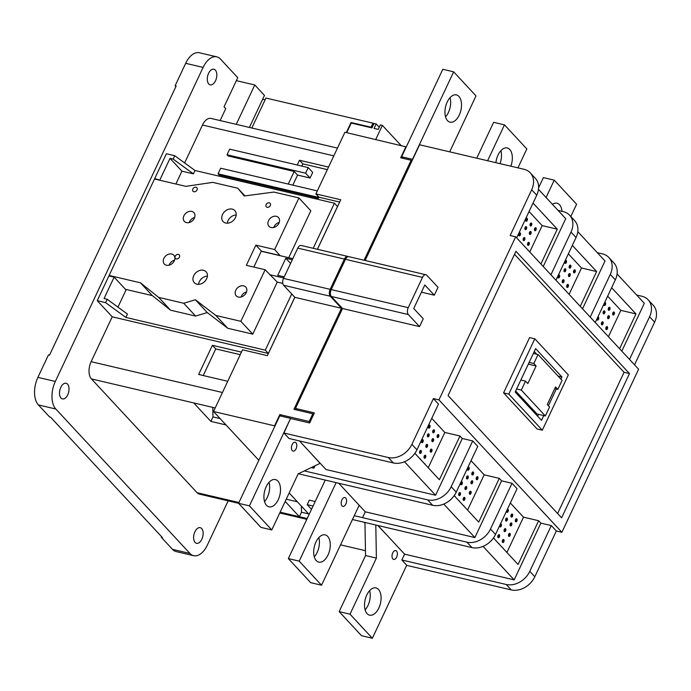 <?xml version="1.0" encoding="UTF-8"?>
<svg xmlns="http://www.w3.org/2000/svg" width="691" height="691" viewBox="0 0 691 691"><rect width="100%" height="100%" fill="white"/><g stroke="black" fill="none" stroke-linecap="round" stroke-linejoin="round"><path stroke-width="1.04" d="M447.189 102.043A14.001 7.869 -76.8 0 1 456.423 94.917A14.001 7.869 -76.8 0 1 459.265 115.043A14.001 7.869 -76.8 0 1 450.031 122.169A14.001 7.869 -76.8 0 1 447.189 102.043M445.54 116.891A14.001 7.869 103.2 0 0 448.407 112.495A14.001 7.869 103.2 0 0 450.057 97.656M403.121 158.36L401.644 156.771L442.81 69.29L453.659 71.838L476.013 95.902L449.694 151.839M453.659 71.838L412.492 159.319L401.644 156.771M552.446 204.363A14.001 7.869 -76.8 0 1 557.006 203.232A14.001 7.869 -76.8 0 1 562.016 211.316M546.08 197.505L554.242 180.152L543.394 177.604L538.617 187.745M554.242 180.152L576.596 204.225L570.809 216.525M266.182 486.714A14.001 7.869 -76.8 0 1 275.415 479.589A14.001 7.869 -76.8 0 1 278.248 499.714A14.001 7.869 -76.8 0 1 269.015 506.848A14.001 7.869 -76.8 0 1 266.182 486.714M264.532 501.562A14.001 7.869 103.2 0 0 267.391 497.166A14.001 7.869 103.2 0 0 269.041 482.327M292.163 444.563A4.535 2.548 -76.8 0 1 295.152 442.257A4.535 2.548 -76.8 0 1 296.076 448.779A4.535 2.548 -76.8 0 1 293.079 451.085A4.535 2.548 -76.8 0 1 292.163 444.563M271.779 529.928L260.922 527.38L238.576 503.307L249.425 505.855L271.779 529.928L298.166 473.845L320.106 463.359L308.877 451.093M215.177 407.958L91.428 378.91L197.09 492.709A12.965 7.281 -76.8 0 0 199.414 494.108L238.576 503.307L279.743 415.827L290.591 418.375L249.425 505.855M438.94 399.899L561.878 532.295L638.614 369.219L515.676 236.823L438.94 399.899L433.404 398.603L438.474 404.054L416.941 449.815A19.443 15.047 137.1 0 1 393.369 462.961L388.299 457.511L283.932 433.015L290.591 418.375M392.747 552.886A4.535 2.548 -76.8 0 1 395.736 550.572A4.535 2.548 -76.8 0 1 396.66 557.093A4.535 2.548 -76.8 0 1 393.663 559.408A4.535 2.548 -76.8 0 1 392.747 552.886M366.766 595.037A14.001 7.869 -76.8 0 1 375.999 587.911A14.001 7.869 -76.8 0 1 378.832 608.037A14.001 7.869 -76.8 0 1 369.599 615.163A14.001 7.869 -76.8 0 1 366.766 595.037M365.116 609.877A14.001 7.869 103.2 0 0 367.983 605.489A14.001 7.869 103.2 0 0 369.625 590.641M361.505 635.703L339.16 611.63L350.009 614.178L372.363 638.242L361.505 635.703M350.009 614.178L376.396 558.095L375.8 525.03M339.16 611.63L365.548 555.547L376.396 558.095M365.548 555.547L364.952 522.456M377.813 525.505L387.107 535.335M372.363 638.242L406.714 565.238M201.85 539.23A8.033 4.517 103.2 0 0 200.217 527.674A8.033 4.517 103.2 0 0 194.922 531.768A8.033 4.517 103.2 0 0 196.546 543.325A8.033 4.517 103.2 0 0 201.85 539.23M60.808 387.34A8.033 4.517 -76.8 0 1 66.111 383.255A8.033 4.517 -76.8 0 1 67.735 394.803A8.033 4.517 -76.8 0 1 62.44 398.897A8.033 4.517 -76.8 0 1 60.808 387.34M215.514 80.769A8.033 4.517 103.2 0 0 213.882 69.212A8.033 4.517 103.2 0 0 208.587 73.306A8.033 4.517 103.2 0 0 210.211 84.855A8.033 4.517 103.2 0 0 215.514 80.769M278.948 223.15A6.478 5.018 -42.9 0 0 278.482 217.518A6.478 5.018 -42.9 0 0 268.514 220.697A6.478 5.018 -42.9 0 0 268.98 226.337A6.478 5.018 -42.9 0 0 278.948 223.15M279.25 222.407A6.478 5.018 -42.9 0 0 274.102 226.717A6.478 5.018 -42.9 0 0 273.8 227.469M197.013 189.982A2.591 2.004 -42.9 0 0 196.823 187.727A2.591 2.004 -42.9 0 0 192.832 188.997A2.591 2.004 -42.9 0 0 193.022 191.252A2.591 2.004 -42.9 0 0 197.013 189.982M194.344 218.235A6.478 5.018 -42.9 0 0 193.877 212.603A6.478 5.018 -42.9 0 0 183.91 215.791A6.478 5.018 -42.9 0 0 184.376 221.422A6.478 5.018 -42.9 0 0 194.344 218.235M194.646 217.492A6.478 5.018 -42.9 0 0 189.498 221.802A6.478 5.018 -42.9 0 0 189.196 222.554M179.435 257.147A2.591 2.004 -42.9 0 0 179.245 254.893A2.591 2.004 -42.9 0 0 175.255 256.171A2.591 2.004 -42.9 0 0 175.445 258.425A2.591 2.004 -42.9 0 0 179.435 257.147M163.853 258.408A6.478 5.018 137.1 0 1 173.821 255.221A6.478 5.018 137.1 0 1 174.287 260.853A6.478 5.018 137.1 0 1 164.32 264.04A6.478 5.018 137.1 0 1 163.853 258.408M169.14 265.171A6.478 5.018 137.1 0 1 169.442 264.428A6.478 5.018 137.1 0 1 174.59 260.11M270.293 205.529A2.591 2.004 -42.9 0 0 270.103 203.275A2.591 2.004 -42.9 0 0 266.121 204.553A2.591 2.004 -42.9 0 0 266.311 206.808A2.591 2.004 -42.9 0 0 270.293 205.529M235.441 217.587A8.033 6.219 -42.9 0 0 234.862 210.6A8.033 6.219 -42.9 0 0 222.502 214.556A8.033 6.219 -42.9 0 0 223.081 221.543A8.033 6.219 -42.9 0 0 235.441 217.587M236.184 214.97A8.033 6.219 -42.9 0 0 228.09 220.567A8.033 6.219 -42.9 0 0 227.348 223.184M193.722 275.709A8.033 6.219 137.1 0 1 206.082 271.762A8.033 6.219 137.1 0 1 206.661 278.749A8.033 6.219 137.1 0 1 194.301 282.697A8.033 6.219 137.1 0 1 193.722 275.709M198.567 284.346A8.033 6.219 137.1 0 1 199.31 281.729A8.033 6.219 137.1 0 1 207.412 276.132M235.795 290.237A6.478 5.018 137.1 0 1 245.763 287.05A6.478 5.018 137.1 0 1 246.229 292.69A6.478 5.018 137.1 0 1 236.262 295.869A6.478 5.018 137.1 0 1 235.795 290.237M241.081 297A6.478 5.018 137.1 0 1 241.384 296.258A6.478 5.018 137.1 0 1 246.532 291.939M341.924 499.843A4.535 2.548 -76.8 0 1 344.921 497.537A4.535 2.548 -76.8 0 1 345.837 504.059A4.535 2.548 -76.8 0 1 342.848 506.373A4.535 2.548 -76.8 0 1 341.924 499.843M315.942 542.003A14.001 7.869 -76.8 0 1 325.176 534.869A14.001 7.869 -76.8 0 1 328.018 554.994A14.001 7.869 -76.8 0 1 318.776 562.128A14.001 7.869 -76.8 0 1 315.942 542.003M318.81 537.607A14.001 7.869 -76.8 0 1 317.16 552.446A14.001 7.869 -76.8 0 1 314.293 556.842M510.865 166.203A14.001 7.869 103.2 0 0 507.246 147.952A14.001 7.869 103.2 0 0 498.012 155.086A14.001 7.869 103.2 0 0 495.888 162.687M500.88 150.69A14.001 7.869 -76.8 0 1 500.008 163.655M525.108 227.434A1.555 0.872 -76.8 0 1 526.136 226.639A1.555 0.872 -76.8 0 1 526.447 228.876A1.555 0.872 -76.8 0 1 525.419 229.662A1.555 0.872 -76.8 0 1 525.108 227.434M525.54 226.838A1.555 0.872 -76.8 0 1 525.402 228.626A1.555 0.872 -76.8 0 1 524.979 229.222M527.786 243.102A1.555 0.872 -76.8 0 1 528.814 242.316A1.555 0.872 -76.8 0 1 529.125 244.545A1.555 0.872 -76.8 0 1 528.097 245.34A1.555 0.872 -76.8 0 1 527.786 243.102M528.218 242.506A1.555 0.872 -76.8 0 1 528.079 244.303A1.555 0.872 -76.8 0 1 527.656 244.899M518.976 233.618A1.555 0.872 -76.8 0 1 520.003 232.824A1.555 0.872 -76.8 0 1 520.314 235.061A1.555 0.872 -76.8 0 1 519.287 235.856A1.555 0.872 -76.8 0 1 518.976 233.618M519.407 233.022A1.555 0.872 -76.8 0 1 519.269 234.819A1.555 0.872 -76.8 0 1 518.846 235.415M523.381 238.36A1.555 0.872 -76.8 0 1 524.409 237.566A1.555 0.872 -76.8 0 1 524.719 239.803A1.555 0.872 -76.8 0 1 523.692 240.598A1.555 0.872 -76.8 0 1 523.381 238.36M523.813 237.764A1.555 0.872 -76.8 0 1 523.674 239.561A1.555 0.872 -76.8 0 1 523.251 240.157M529.574 232.245A1.555 0.872 -76.8 0 1 530.602 231.45A1.555 0.872 -76.8 0 1 530.921 233.688A1.555 0.872 -76.8 0 1 529.893 234.482A1.555 0.872 -76.8 0 1 529.574 232.245M530.006 231.649A1.555 0.872 -76.8 0 1 529.876 233.446A1.555 0.872 -76.8 0 1 529.444 234.042M525.834 219.038A1.555 0.872 -76.8 0 1 526.862 218.244A1.555 0.872 -76.8 0 1 527.173 220.481A1.555 0.872 -76.8 0 1 526.153 221.275A1.555 0.872 -76.8 0 1 525.834 219.038M526.266 218.442A1.555 0.872 -76.8 0 1 526.136 220.239A1.555 0.872 -76.8 0 1 525.704 220.835M530.239 223.78A1.555 0.872 -76.8 0 1 531.267 222.986A1.555 0.872 -76.8 0 1 531.586 225.223A1.555 0.872 -76.8 0 1 530.558 226.017A1.555 0.872 -76.8 0 1 530.239 223.78M530.671 223.184A1.555 0.872 -76.8 0 1 530.541 224.981A1.555 0.872 -76.8 0 1 530.109 225.577M534.644 228.522A1.555 0.872 -76.8 0 1 535.672 227.736A1.555 0.872 -76.8 0 1 535.991 229.965A1.555 0.872 -76.8 0 1 534.964 230.759A1.555 0.872 -76.8 0 1 534.644 228.522M535.076 227.926A1.555 0.872 -76.8 0 1 534.946 229.723A1.555 0.872 -76.8 0 1 534.514 230.319M564.219 269.55A1.555 0.872 -76.8 0 1 565.247 268.764A1.555 0.872 -76.8 0 1 565.566 271.002A1.555 0.872 -76.8 0 1 564.538 271.788A1.555 0.872 -76.8 0 1 564.219 269.55M564.651 268.954A1.555 0.872 -76.8 0 1 564.521 270.751A1.555 0.872 -76.8 0 1 564.089 271.347M566.905 285.228A1.555 0.872 -76.8 0 1 567.924 284.433A1.555 0.872 -76.8 0 1 568.244 286.67A1.555 0.872 -76.8 0 1 567.216 287.465A1.555 0.872 -76.8 0 1 566.905 285.228M567.328 284.632A1.555 0.872 -76.8 0 1 567.199 286.428A1.555 0.872 -76.8 0 1 566.767 287.024M558.095 275.744A1.555 0.872 -76.8 0 1 559.114 274.949A1.555 0.872 -76.8 0 1 559.434 277.186A1.555 0.872 -76.8 0 1 558.406 277.981A1.555 0.872 -76.8 0 1 558.095 275.744M558.518 275.148A1.555 0.872 -76.8 0 1 558.388 276.936A1.555 0.872 -76.8 0 1 557.957 277.54M562.5 280.486A1.555 0.872 -76.8 0 1 563.519 279.691A1.555 0.872 -76.8 0 1 563.839 281.928A1.555 0.872 -76.8 0 1 562.811 282.723A1.555 0.872 -76.8 0 1 562.5 280.486M562.923 279.89A1.555 0.872 -76.8 0 1 562.794 281.686A1.555 0.872 -76.8 0 1 562.362 282.282M568.693 274.37A1.555 0.872 -76.8 0 1 569.721 273.576A1.555 0.872 -76.8 0 1 570.032 275.813A1.555 0.872 -76.8 0 1 569.013 276.607A1.555 0.872 -76.8 0 1 568.693 274.37M569.125 273.774A1.555 0.872 -76.8 0 1 568.987 275.571A1.555 0.872 -76.8 0 1 568.563 276.167M564.953 261.163A1.555 0.872 -76.8 0 1 565.981 260.369A1.555 0.872 -76.8 0 1 566.292 262.606A1.555 0.872 -76.8 0 1 565.264 263.392A1.555 0.872 -76.8 0 1 564.953 261.163M565.385 260.559A1.555 0.872 -76.8 0 1 565.247 262.355A1.555 0.872 -76.8 0 1 564.823 262.951M569.358 265.905A1.555 0.872 -76.8 0 1 570.386 265.111A1.555 0.872 -76.8 0 1 570.697 267.348A1.555 0.872 -76.8 0 1 569.669 268.143A1.555 0.872 -76.8 0 1 569.358 265.905M569.79 265.309A1.555 0.872 -76.8 0 1 569.652 267.106A1.555 0.872 -76.8 0 1 569.229 267.702M573.763 270.647A1.555 0.872 -76.8 0 1 574.791 269.853A1.555 0.872 -76.8 0 1 575.102 272.09A1.555 0.872 -76.8 0 1 574.074 272.885A1.555 0.872 -76.8 0 1 573.763 270.647M574.195 270.051A1.555 0.872 -76.8 0 1 574.057 271.848A1.555 0.872 -76.8 0 1 573.634 272.444M603.338 311.676A1.555 0.872 -76.8 0 1 604.366 310.89A1.555 0.872 -76.8 0 1 604.677 313.127A1.555 0.872 -76.8 0 1 603.658 313.913A1.555 0.872 -76.8 0 1 603.338 311.676M603.77 311.08A1.555 0.872 -76.8 0 1 603.64 312.876A1.555 0.872 -76.8 0 1 603.208 313.472M606.016 327.353A1.555 0.872 -76.8 0 1 607.043 326.558A1.555 0.872 -76.8 0 1 607.363 328.795A1.555 0.872 -76.8 0 1 606.335 329.59A1.555 0.872 -76.8 0 1 606.016 327.353M606.448 326.757A1.555 0.872 -76.8 0 1 606.318 328.553A1.555 0.872 -76.8 0 1 605.886 329.149M597.775 317.169A1.555 0.872 -76.8 0 1 598.233 317.074A1.555 0.872 -76.8 0 1 598.544 319.311A1.555 0.872 -76.8 0 1 597.525 320.097A1.555 0.872 -76.8 0 1 596.955 318.897M597.672 317.376A1.555 0.872 -76.8 0 1 597.508 319.061A1.555 0.872 -76.8 0 1 597.076 319.657M601.611 322.611A1.555 0.872 -76.8 0 1 602.638 321.816A1.555 0.872 -76.8 0 1 602.949 324.053A1.555 0.872 -76.8 0 1 601.93 324.848A1.555 0.872 -76.8 0 1 601.611 322.611M602.042 322.015A1.555 0.872 -76.8 0 1 601.913 323.811A1.555 0.872 -76.8 0 1 601.481 324.407M607.812 316.495A1.555 0.872 -76.8 0 1 608.831 315.701A1.555 0.872 -76.8 0 1 609.151 317.938A1.555 0.872 -76.8 0 1 608.123 318.732A1.555 0.872 -76.8 0 1 607.812 316.495M608.235 315.899A1.555 0.872 -76.8 0 1 608.106 317.696A1.555 0.872 -76.8 0 1 607.674 318.292M604.634 302.589A1.555 0.872 -76.8 0 1 605.091 302.494A1.555 0.872 -76.8 0 1 605.411 304.731A1.555 0.872 -76.8 0 1 604.383 305.517A1.555 0.872 -76.8 0 1 603.822 304.316M604.539 302.796A1.555 0.872 -76.8 0 1 604.366 304.481A1.555 0.872 -76.8 0 1 603.934 305.077M608.477 308.031A1.555 0.872 -76.8 0 1 609.497 307.236A1.555 0.872 -76.8 0 1 609.816 309.473A1.555 0.872 -76.8 0 1 608.788 310.268A1.555 0.872 -76.8 0 1 608.477 308.031M608.901 307.435A1.555 0.872 -76.8 0 1 608.771 309.231A1.555 0.872 -76.8 0 1 608.339 309.827M612.882 312.773A1.555 0.872 -76.8 0 1 613.902 311.978A1.555 0.872 -76.8 0 1 614.221 314.215A1.555 0.872 -76.8 0 1 613.193 315.01A1.555 0.872 -76.8 0 1 612.882 312.773M613.306 312.177A1.555 0.872 -76.8 0 1 613.176 313.973A1.555 0.872 -76.8 0 1 612.744 314.569M433.421 440.884A1.555 0.872 103.2 0 0 433.102 438.647A1.555 0.872 103.2 0 0 432.082 439.441A1.555 0.872 103.2 0 0 432.393 441.679A1.555 0.872 103.2 0 0 433.421 440.884M431.944 441.238A1.555 0.872 103.2 0 0 432.376 440.642A1.555 0.872 103.2 0 0 432.506 438.845M428.947 436.073A1.555 0.872 103.2 0 0 428.636 433.836A1.555 0.872 103.2 0 0 427.608 434.622A1.555 0.872 103.2 0 0 427.919 436.859A1.555 0.872 103.2 0 0 428.947 436.073M427.479 436.418A1.555 0.872 103.2 0 0 427.902 435.822A1.555 0.872 103.2 0 0 428.04 434.026M421.139 452.665A1.555 0.872 103.2 0 0 420.819 450.428A1.555 0.872 103.2 0 0 419.8 451.223A1.555 0.872 103.2 0 0 420.111 453.46A1.555 0.872 103.2 0 0 421.139 452.665M419.662 453.02A1.555 0.872 103.2 0 0 420.093 452.424A1.555 0.872 103.2 0 0 420.223 450.627M438.664 436.79A1.555 0.872 103.2 0 0 438.353 434.553A1.555 0.872 103.2 0 0 437.325 435.339A1.555 0.872 103.2 0 0 437.645 437.576A1.555 0.872 103.2 0 0 438.664 436.79M437.196 437.135A1.555 0.872 103.2 0 0 437.619 436.539A1.555 0.872 103.2 0 0 437.757 434.743M431.806 451.37A1.555 0.872 103.2 0 0 431.486 449.133A1.555 0.872 103.2 0 0 430.467 449.919A1.555 0.872 103.2 0 0 430.778 452.156A1.555 0.872 103.2 0 0 431.806 451.37M430.329 451.715A1.555 0.872 103.2 0 0 430.761 451.119A1.555 0.872 103.2 0 0 430.89 449.323M429.854 427.297A1.555 0.872 103.2 0 0 429.543 425.06A1.555 0.872 103.2 0 0 428.515 425.855A1.555 0.872 103.2 0 0 428.826 428.092A1.555 0.872 103.2 0 0 429.854 427.297M428.385 427.651A1.555 0.872 103.2 0 0 428.809 427.055A1.555 0.872 103.2 0 0 428.947 425.259M434.259 432.039A1.555 0.872 103.2 0 0 433.948 429.802A1.555 0.872 103.2 0 0 432.92 430.597A1.555 0.872 103.2 0 0 433.231 432.834A1.555 0.872 103.2 0 0 434.259 432.039M432.791 432.393A1.555 0.872 103.2 0 0 433.214 431.797A1.555 0.872 103.2 0 0 433.352 430.001M422.996 441.877A1.555 0.872 103.2 0 0 422.676 439.64A1.555 0.872 103.2 0 0 421.657 440.435A1.555 0.872 103.2 0 0 421.968 442.672A1.555 0.872 103.2 0 0 422.996 441.877M421.519 442.231A1.555 0.872 103.2 0 0 421.951 441.635A1.555 0.872 103.2 0 0 422.08 439.839M427.401 446.619A1.555 0.872 103.2 0 0 427.081 444.382A1.555 0.872 103.2 0 0 426.062 445.177A1.555 0.872 103.2 0 0 426.373 447.414A1.555 0.872 103.2 0 0 427.401 446.619M425.924 446.973A1.555 0.872 103.2 0 0 426.356 446.377A1.555 0.872 103.2 0 0 426.485 444.581M425.613 457.485A1.555 0.872 103.2 0 0 425.293 455.248A1.555 0.872 103.2 0 0 424.265 456.043A1.555 0.872 103.2 0 0 424.585 458.271A1.555 0.872 103.2 0 0 425.613 457.485M424.136 457.831A1.555 0.872 103.2 0 0 424.568 457.235A1.555 0.872 103.2 0 0 424.697 455.438M416.345 454.928A1.555 0.872 103.2 0 0 415.818 454.22A1.555 0.872 103.2 0 0 415.68 454.212M420.75 459.67A1.555 0.872 103.2 0 0 420.223 458.971A1.555 0.872 103.2 0 0 420.085 458.954M425.155 464.412A1.555 0.872 103.2 0 0 424.628 463.713A1.555 0.872 103.2 0 0 424.49 463.696M472.532 483.009A1.555 0.872 103.2 0 0 472.221 480.772A1.555 0.872 103.2 0 0 471.193 481.567A1.555 0.872 103.2 0 0 471.512 483.804A1.555 0.872 103.2 0 0 472.532 483.009M471.063 483.363A1.555 0.872 103.2 0 0 471.495 482.759A1.555 0.872 103.2 0 0 471.625 480.971M468.066 478.189A1.555 0.872 103.2 0 0 467.747 475.961A1.555 0.872 103.2 0 0 466.727 476.747A1.555 0.872 103.2 0 0 467.038 478.984A1.555 0.872 103.2 0 0 468.066 478.189M466.589 478.543A1.555 0.872 103.2 0 0 467.021 477.947A1.555 0.872 103.2 0 0 467.151 476.151M460.258 494.791A1.555 0.872 103.2 0 0 459.938 492.553A1.555 0.872 103.2 0 0 458.91 493.348A1.555 0.872 103.2 0 0 459.23 495.585A1.555 0.872 103.2 0 0 460.258 494.791M458.781 495.145A1.555 0.872 103.2 0 0 459.213 494.549A1.555 0.872 103.2 0 0 459.342 492.752M477.783 478.915A1.555 0.872 103.2 0 0 477.464 476.678A1.555 0.872 103.2 0 0 476.445 477.464A1.555 0.872 103.2 0 0 476.755 479.701A1.555 0.872 103.2 0 0 477.783 478.915M476.306 479.26A1.555 0.872 103.2 0 0 476.738 478.664A1.555 0.872 103.2 0 0 476.868 476.868M470.925 493.495A1.555 0.872 103.2 0 0 470.606 491.258A1.555 0.872 103.2 0 0 469.578 492.044A1.555 0.872 103.2 0 0 469.897 494.281A1.555 0.872 103.2 0 0 470.925 493.495M469.448 493.84A1.555 0.872 103.2 0 0 469.88 493.244A1.555 0.872 103.2 0 0 470.01 491.448M468.973 469.422A1.555 0.872 103.2 0 0 468.653 467.185A1.555 0.872 103.2 0 0 467.634 467.98A1.555 0.872 103.2 0 0 467.945 470.217A1.555 0.872 103.2 0 0 468.973 469.422M467.496 469.776A1.555 0.872 103.2 0 0 467.928 469.18A1.555 0.872 103.2 0 0 468.057 467.384M473.378 474.164A1.555 0.872 103.2 0 0 473.059 471.927A1.555 0.872 103.2 0 0 472.039 472.722A1.555 0.872 103.2 0 0 472.35 474.959A1.555 0.872 103.2 0 0 473.378 474.164M471.901 474.518A1.555 0.872 103.2 0 0 472.333 473.922A1.555 0.872 103.2 0 0 472.463 472.126M462.115 484.002A1.555 0.872 103.2 0 0 461.795 481.765A1.555 0.872 103.2 0 0 460.767 482.56A1.555 0.872 103.2 0 0 461.087 484.797A1.555 0.872 103.2 0 0 462.115 484.002M460.638 484.356A1.555 0.872 103.2 0 0 461.07 483.76A1.555 0.872 103.2 0 0 461.199 481.964M466.52 488.744A1.555 0.872 103.2 0 0 466.2 486.507A1.555 0.872 103.2 0 0 465.173 487.302A1.555 0.872 103.2 0 0 465.492 489.539A1.555 0.872 103.2 0 0 466.52 488.744M465.043 489.098A1.555 0.872 103.2 0 0 465.475 488.502A1.555 0.872 103.2 0 0 465.604 486.706M464.723 499.61A1.555 0.872 103.2 0 0 464.412 497.373A1.555 0.872 103.2 0 0 463.385 498.159A1.555 0.872 103.2 0 0 463.696 500.396A1.555 0.872 103.2 0 0 464.723 499.61M463.255 499.956A1.555 0.872 103.2 0 0 463.678 499.36A1.555 0.872 103.2 0 0 463.816 497.563M455.464 497.054A1.555 0.872 103.2 0 0 454.937 496.345A1.555 0.872 103.2 0 0 454.799 496.337M459.869 501.796A1.555 0.872 103.2 0 0 459.342 501.087A1.555 0.872 103.2 0 0 459.204 501.079M464.274 506.538A1.555 0.872 103.2 0 0 463.747 505.838A1.555 0.872 103.2 0 0 463.609 505.821M511.651 525.134A1.555 0.872 103.2 0 0 511.34 522.897A1.555 0.872 103.2 0 0 510.312 523.692A1.555 0.872 103.2 0 0 510.623 525.92A1.555 0.872 103.2 0 0 511.651 525.134M510.183 525.48A1.555 0.872 103.2 0 0 510.606 524.884A1.555 0.872 103.2 0 0 510.744 523.087M507.185 520.314A1.555 0.872 103.2 0 0 506.866 518.077A1.555 0.872 103.2 0 0 505.838 518.872A1.555 0.872 103.2 0 0 506.158 521.109A1.555 0.872 103.2 0 0 507.185 520.314M505.708 520.668A1.555 0.872 103.2 0 0 506.14 520.073A1.555 0.872 103.2 0 0 506.27 518.276M499.368 536.916A1.555 0.872 103.2 0 0 499.057 534.679A1.555 0.872 103.2 0 0 498.03 535.473A1.555 0.872 103.2 0 0 498.341 537.71A1.555 0.872 103.2 0 0 499.368 536.916M497.9 537.27A1.555 0.872 103.2 0 0 498.323 536.674A1.555 0.872 103.2 0 0 498.461 534.877M516.903 521.031A1.555 0.872 103.2 0 0 516.583 518.794A1.555 0.872 103.2 0 0 515.555 519.589A1.555 0.872 103.2 0 0 515.875 521.826A1.555 0.872 103.2 0 0 516.903 521.031M515.426 521.385A1.555 0.872 103.2 0 0 515.857 520.789A1.555 0.872 103.2 0 0 515.987 518.993M510.036 535.611A1.555 0.872 103.2 0 0 509.725 533.383A1.555 0.872 103.2 0 0 508.697 534.169A1.555 0.872 103.2 0 0 509.008 536.406A1.555 0.872 103.2 0 0 510.036 535.611M508.567 535.966A1.555 0.872 103.2 0 0 508.991 535.37A1.555 0.872 103.2 0 0 509.129 533.573M506.494 511.141A1.555 0.872 103.2 0 0 507.064 512.342A1.555 0.872 103.2 0 0 508.084 511.547A1.555 0.872 103.2 0 0 507.773 509.31A1.555 0.872 103.2 0 0 507.315 509.405M506.615 511.901A1.555 0.872 103.2 0 0 507.047 511.297A1.555 0.872 103.2 0 0 507.211 509.613M512.497 516.289A1.555 0.872 103.2 0 0 512.178 514.052A1.555 0.872 103.2 0 0 511.15 514.847A1.555 0.872 103.2 0 0 511.47 517.084A1.555 0.872 103.2 0 0 512.497 516.289M511.02 516.643A1.555 0.872 103.2 0 0 511.452 516.047A1.555 0.872 103.2 0 0 511.582 514.251M499.636 525.721A1.555 0.872 103.2 0 0 500.198 526.922A1.555 0.872 103.2 0 0 501.225 526.127A1.555 0.872 103.2 0 0 500.915 523.89A1.555 0.872 103.2 0 0 500.448 523.985M499.757 526.482A1.555 0.872 103.2 0 0 500.18 525.886A1.555 0.872 103.2 0 0 500.353 524.193M505.631 530.869A1.555 0.872 103.2 0 0 505.32 528.632A1.555 0.872 103.2 0 0 504.292 529.427A1.555 0.872 103.2 0 0 504.603 531.664A1.555 0.872 103.2 0 0 505.631 530.869M504.162 531.224A1.555 0.872 103.2 0 0 504.585 530.628A1.555 0.872 103.2 0 0 504.724 528.831M503.843 541.735A1.555 0.872 103.2 0 0 503.523 539.498A1.555 0.872 103.2 0 0 502.504 540.284A1.555 0.872 103.2 0 0 502.815 542.521A1.555 0.872 103.2 0 0 503.843 541.735M502.366 542.081A1.555 0.872 103.2 0 0 502.798 541.485A1.555 0.872 103.2 0 0 502.927 539.688M494.575 539.179A1.555 0.872 103.2 0 0 494.048 538.47A1.555 0.872 103.2 0 0 493.91 538.462M498.98 543.921A1.555 0.872 103.2 0 0 498.453 543.212A1.555 0.872 103.2 0 0 498.315 543.204M503.385 548.663A1.555 0.872 103.2 0 0 502.858 547.963A1.555 0.872 103.2 0 0 502.72 547.946M91.428 378.91A12.965 7.281 -76.8 0 1 91.117 361.678L222.45 392.505M97.25 300.689L108.91 275.899L114.127 277.126L104.047 298.547L107.183 299.281L127.438 314.06L125.848 317.428L105.602 302.649L97.25 300.689L112.227 316.815L91.117 361.678M280.166 255.696L274.647 249.537L298.927 197.946L273.878 192.072L244.217 195.985L237.816 188.254L212.776 182.372L185.819 186.345L154.516 178.995L109.126 275.45L109.714 276.089M313.213 248.294L334.427 203.223L194.992 170.496L174.737 155.725L166.384 153.765L154.724 178.546L155.311 179.185M333.813 155.855L202.472 125.028L184.635 162.946M202.472 125.028A12.965 7.281 -76.8 0 1 211.023 118.429L337.458 148.099M161.608 536.734L161.331 537.322L162.376 537.563L50.616 417.209L49.571 416.967L38.402 404.926A20.739 11.661 -76.8 0 1 37.901 377.355L55.332 381.449L203.111 67.407A20.739 11.661 103.2 0 1 216.784 56.843A20.739 11.661 103.2 0 1 220.489 59.089L237.756 77.686L224.039 106.846L225.732 108.668L220.135 120.562M55.332 381.449A20.739 11.661 103.2 0 0 55.824 409.02L38.402 404.926M161.331 537.322L172.508 549.354L189.939 553.448L55.824 409.02M189.939 553.448A20.739 11.661 103.2 0 0 193.644 555.694A20.739 11.661 103.2 0 0 207.326 545.13L228.16 500.854M285.184 501.433L299.376 516.713L307.184 518.544M297.372 501.796L286.247 499.187M193.705 402.922L210.859 421.389L226.017 424.948M216.784 56.843L199.362 52.758A20.739 11.661 103.2 0 0 185.68 63.313L175.125 85.744L176.17 85.995L49.502 355.165L48.456 354.924L37.901 377.355M375.74 139.478L382.373 125.382L380.344 124.898L378.236 129.39L374.056 128.405L376.172 123.922L374.021 123.421L371.913 127.904L351.244 123.058L346.727 132.672M351.633 123.145L351.045 122.506L371.076 127.213L372.976 123.171L373.745 124M371.076 127.213L371.672 127.852M112.227 316.815L268.358 353.464L294.789 297.294M125.848 317.428L265.284 350.156L268.358 353.464M107.183 299.281L105.602 302.649M175.885 184.013L181.923 171.169L193.402 173.864L194.992 170.496M288.734 257.708L310.829 210.764L298.927 197.946M339.652 202.057L318.94 197.203L315.899 193.921L344.921 132.249L406.282 146.907M301.786 166.073L302.831 163.862L299.479 160.252L328.536 167.067M297.234 165.011L299.479 160.252M265.284 350.156L291.714 293.986M277.264 282.101L265.145 269.732L240.865 321.324L252.768 334.142L277.264 282.101L282.792 283.396M252.768 334.142L227.728 328.26L207.283 312.582L195.605 316.072L170.556 310.19L152.34 295.618L125.442 289.304M114.127 277.126L126.03 289.944L117.945 307.132M280.235 255.558L261.448 251.144L255.86 245.132L246.359 265.318L265.145 269.732M270.95 275.294L270.146 275.104M274.647 249.537L255.86 245.132M109.126 275.45L140.437 282.8L152.34 295.618M240.865 321.324L215.825 315.442L195.38 299.764L183.702 303.254L158.654 297.372L140.437 282.8M317.385 249.278L337.493 206.54L334.427 203.223M241.453 352.125L212.396 345.31L198.671 374.47L227.728 381.285M318.94 197.203L318.413 198.317L219.159 175.022L218.045 173.821L317.299 197.116L317.825 195.994M288.268 184.074L294.202 171.463L228.134 155.959L227.019 154.758L305.603 173.199L308.246 167.593L229.654 149.144L227.019 154.758M258.823 460.284L213.519 411.49L242.541 349.819L267.374 355.649L294.824 297.329L283.647 285.288A5.183 2.911 -76.8 0 1 283.517 278.395L297.769 248.112A5.183 2.911 -76.8 0 1 301.19 245.478L347.841 256.421A5.183 2.911 103.2 0 0 344.42 259.065L330.177 289.348A5.183 2.911 103.2 0 0 330.298 296.24L341.475 308.272L294.824 297.329M317.428 249.287L340.741 199.751L315.899 193.921M289.175 492.968L309.11 514.441M408.364 314.56L419.541 326.601L423.238 318.75L413.736 308.523L424.818 284.968L434.319 295.195L438.016 287.344L426.839 275.312A5.183 2.911 103.2 0 0 425.906 274.75A5.183 2.911 103.2 0 0 422.495 277.385L408.243 307.668A5.183 2.911 103.2 0 0 408.364 314.56L331.343 296.482L342.52 308.523L295.489 408.45L296.975 410.048M331.343 296.482A5.183 2.911 -76.8 0 1 331.214 289.589L345.465 259.306A5.183 2.911 -76.8 0 1 348.886 256.672L425.906 274.75M516.661 237.885L536.743 195.216L531.681 189.766A19.443 15.047 -42.9 0 0 530.273 172.862A19.443 15.047 -42.9 0 0 523.942 169.269L419.575 144.773L365.124 260.481M213.519 411.49L274.569 425.82L279.846 414.609L309.179 421.493L312.816 413.762L293.925 409.331L341.475 308.272M364.079 260.239L411.136 160.243L411.905 161.072M348.342 256.637A5.183 2.911 103.2 0 0 347.841 256.421M411.136 160.243L400.694 157.79L405.971 146.578M648.175 299.834L653.211 305.249A19.443 15.047 137.1 0 1 654.619 322.153L649.583 316.737A19.443 15.047 -42.9 0 0 648.175 299.834A19.443 15.047 -42.9 0 0 641.844 296.24L636.627 295.022M634.537 364.822L654.619 322.153M561.878 532.295L556.341 530.99L534.808 576.752A19.443 15.047 137.1 0 1 511.236 589.907L406.869 565.402L401.842 559.986L506.209 584.491A19.443 15.047 -42.9 0 0 529.781 571.336L534.808 576.752M340.542 544.845L365.461 550.692M336.137 482.629L299.194 561.135L288.337 558.587L310.691 582.66L321.54 585.208L359.173 505.251M288.337 558.587L325.28 480.081M299.194 561.135L321.54 585.208M309.179 421.493L309.948 422.322M279.846 414.609L281.332 416.198M338.728 483.234L365.254 511.806L362.55 517.671L466.917 542.167A19.443 15.047 -42.9 0 0 490.489 529.021L495.525 534.445A19.443 15.047 137.1 0 1 471.953 547.6L352.453 519.52M378.02 525.549L404.589 554.156L401.842 559.986M312.816 413.762L313.584 414.591M315.182 501.536L309.318 500.154L307.201 504.655L313.066 506.037M312.712 466.891L313.887 468.161L311.313 467.557M364.122 522.258L364.96 523.165M299.428 440.918L325.997 469.526L435.58 495.248L462.288 438.491L459.973 435.995L444.831 432.445L431.745 418.349M283.932 433.015L288.993 438.465L393.369 462.961M315.001 465.794L313.887 468.161M569.591 215.203L574.627 220.628A19.443 15.047 137.1 0 1 576.035 237.531L570.999 232.107A19.443 15.047 -42.9 0 0 569.591 215.203A19.443 15.047 -42.9 0 0 563.26 211.61L558.043 210.384M555.961 280.2L576.035 237.531M538.496 189.334L565.73 218.667L543.23 266.493M550.917 274.776L570.999 232.107M537.667 416.241L538.548 414.367M536.726 354.215L534.247 351.555M515.667 391.028L537.002 413.995L545.346 415.956L549.57 406.99L547.281 404.52L555.564 386.908L557.853 389.379L554.743 388.644M557.611 513.508L624.059 372.311L514.51 254.331M534.817 338.806L529.591 337.588L503.575 392.877L537.106 428.981L542.323 430.208L568.339 374.919L534.817 338.806L508.792 394.103L542.323 430.208M529.064 211.532L542.159 225.629L529.755 251.982M568.365 253.847L581.494 267.996L569.09 294.349M607.657 296.163L620.838 310.354L608.434 336.716M533.046 203.068L557.292 229.179L540.906 263.997M572.338 245.391L596.627 271.546L580.25 306.363M577.788 231.649L605.022 260.982L582.522 308.808M611.639 287.706L635.97 313.913L619.585 348.722M617.08 273.964L644.323 303.297L621.814 351.123M531.681 189.766L510.148 235.527L515.676 236.823M595.253 322.524L615.327 279.855L610.291 274.422A19.443 15.047 -42.9 0 0 608.883 257.518A19.443 15.047 -42.9 0 0 602.552 253.925L597.335 252.699M590.209 317.091L610.291 274.422M629.51 359.406L649.583 316.737M462.288 438.491L472.722 440.944L451.188 486.706L456.233 492.13A19.443 15.047 137.1 0 1 432.661 505.285L298.357 473.758M472.722 440.944L477.766 446.369L456.233 492.13M404.477 461.752L435.58 495.248M443.769 504.067L474.881 537.563L501.58 480.815L512.022 483.259L490.489 529.021M512.022 483.259L517.058 488.692L495.525 534.445M474.881 537.563L365.254 511.806M404.589 554.156L514.173 579.879L540.88 523.13L551.314 525.575L529.781 571.336M551.314 525.575L556.341 530.99M483.069 546.382L514.173 579.879M304.308 470.908L427.617 499.852A19.443 15.047 -42.9 0 0 451.188 486.706M433.404 398.603L411.871 444.365L416.941 449.815M421.432 292.172L434.319 295.195M419.541 326.601L342.52 308.523M290.747 418.547L309.637 422.978L314.388 412.89L295.489 408.45M388.299 457.511A19.443 15.047 -42.9 0 0 411.871 444.365M354.25 515.702L362.516 517.637M311.529 509.31L307.201 504.655M467.574 510.096L484.175 474.812L471.037 460.664M484.175 474.812L499.308 478.362L501.58 480.815M506.909 552.455L523.519 517.179L510.338 502.979M523.519 517.179L538.652 520.729L540.88 523.13M561.61 517.818L629.484 373.581L515.935 251.299L448.062 395.537L561.61 517.818M624.059 372.311L629.484 373.581M365.289 511.841L362.55 517.671M493.46 537.978L518.069 564.469L538.652 520.729M454.168 495.654L478.725 522.102L499.308 478.362M414.876 453.339L439.39 479.735L459.973 435.995M428.23 467.729L444.831 432.445M608.883 257.518L613.919 262.951A19.443 15.047 137.1 0 1 615.327 279.855M530.273 172.862L535.335 178.313A19.443 15.047 137.1 0 1 536.743 195.216M620.838 310.354L635.97 313.913M581.494 267.996L596.627 271.546M542.159 225.629L557.292 229.179M560.919 379.152L561.938 376.975L535.62 348.635L515.192 392.039L541.511 420.387L543.774 415.593M548.404 405.738L556.281 389.007M508.792 394.103L503.575 392.877M561.938 376.975L558.043 376.068M557.853 389.379L562.077 380.404L538.047 354.526L533.366 353.429M538.047 354.526L533.823 363.501L529.142 362.404M533.823 363.501L536.121 365.971L528.321 364.14M536.121 365.971L527.829 383.574L525.54 381.112L520.859 380.007M525.54 381.112L521.316 390.087L516.635 388.981M521.316 390.087L545.346 415.956M476.747 158.196L493.624 122.324L504.482 124.872L487.604 160.744M504.482 124.872L526.836 148.945L517.93 167.861M308.609 513.897L301.483 512.23L299.376 516.713L280.123 512.195M301.483 512.23L301.371 506.106M220.101 418.582L212.975 416.906L210.859 421.389M212.975 416.906L212.802 407.396M240.252 354.673L215.747 348.92L203.223 375.541M215.747 348.92L212.396 345.31M351.045 122.506L346.303 132.568M251.835 128.008L265.931 98.044L372.976 123.171M294.202 171.463L297.553 175.073L292.811 185.145M302.831 163.862L327.335 169.615M297.553 175.073L310.078 178.019L312.712 172.404L308.246 167.593M215.825 315.442L227.728 328.26M237.816 188.254L244.916 195.89M158.654 297.372L170.556 310.19M183.702 303.254L195.605 316.072M195.38 299.764L207.283 312.582M292.811 258.659L261.267 251.256L253.83 267.072M269.749 274.69L283.725 277.963M292.284 259.773L285.78 258.253L277.739 275.346L284.243 276.875M290.574 263.409L285.78 258.253M317.324 190.897L220.679 168.215L218.045 173.821M318.413 198.317L317.299 197.116M310.078 178.019L305.603 173.199M154.724 178.546L160.537 180.411M159.941 179.772L170.021 158.351L181.923 171.169M193.402 173.864L173.156 159.085L174.737 155.725M170.021 158.351L173.156 159.085M382.373 125.382L400.97 145.404M376.172 123.922L379.247 127.239M262.666 99.219L265.111 99.789M236.365 80.648L254.78 84.976L264.463 95.401L249.391 127.429M254.78 84.976L236.253 124.345M175.125 85.744L175.894 86.574M172.508 549.354A20.739 11.661 103.2 0 0 176.214 551.599L193.644 555.694M197.09 492.709L238.939 502.53M203.111 67.407L185.68 63.313M432.661 505.285L427.617 499.852M511.236 589.907L506.209 584.491M471.953 547.6L466.917 542.167M330.298 296.24L283.647 285.288M283.517 278.395L330.177 289.348M344.42 259.065L297.769 248.112M331.214 289.589L408.243 307.668M422.495 277.385L345.465 259.306M306.813 519.321L279.76 512.972"/></g></svg>
